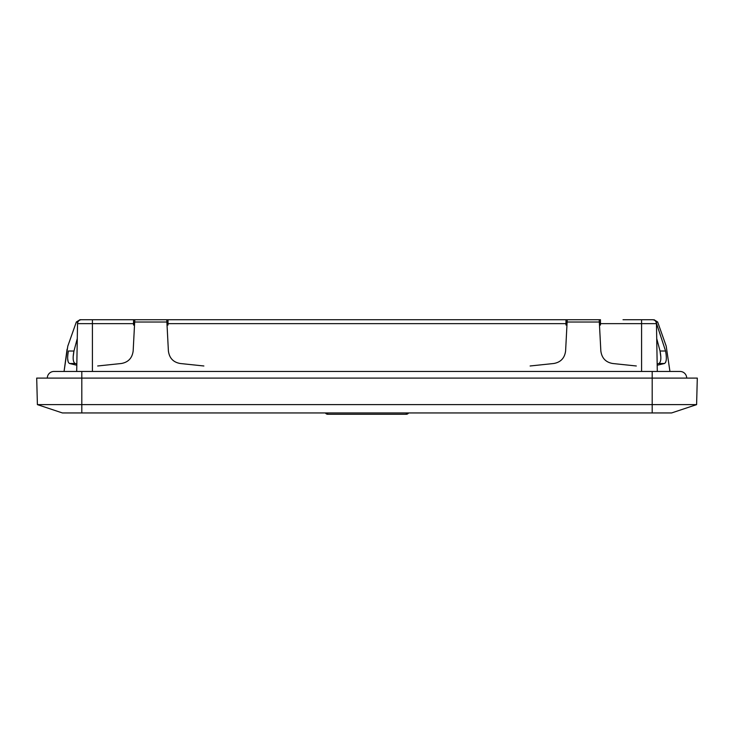 <?xml version="1.0" encoding="UTF-8"?>
<svg xmlns="http://www.w3.org/2000/svg" width="734" height="734" viewBox="0 0 734 734"><rect width="100%" height="100%" fill="white"/><g stroke="black" fill="none" stroke-linecap="round" stroke-linejoin="round"><path stroke-width="1.1" d="M92.411 319.73L81.52 319.73A3.982 3.982 0 0 0 77.538 323.639L133.533 323.639L133.533 319.73L92.411 319.73L92.411 371.459M133.533 319.73L168.022 319.73L168.022 325.034L167.04 325.034M566.96 325.034L565.978 325.034L565.978 319.73L168.022 319.73M550.05 319.73L600.467 319.73L600.467 325.034L599.476 325.034M657.297 371.459L656.462 323.639A3.982 3.982 0 0 0 652.48 319.73L623.019 319.73M640.663 319.73L643.479 319.73M651.434 319.73L652.398 319.73M516.369 319.73L508.405 319.73M134.524 325.034L133.533 325.034L133.533 323.639M76.831 363.963L77.281 338.558L73.96 351.008C72.593 358.137 72.996 362.302 75.189 363.504L76.831 363.963M76.703 371.459L77.538 323.639M53.949 371.459L53.949 371.459A6.634 6.634 0 0 0 47.315 378.093A6.634 6.634 0 0 1 53.949 371.459L53.949 371.459A6.634 6.634 0 0 0 47.315 378.093A6.634 6.634 0 0 1 53.949 371.459L81.804 371.459L81.804 378.093L697.3 378.093L696.603 404.627L671.601 412.948L62.399 412.948L37.397 404.627L696.603 404.627M81.804 371.459L680.051 371.459A6.634 6.634 0 0 1 686.685 378.093A6.634 6.634 0 0 0 680.051 371.459A6.634 6.634 0 0 1 686.685 378.093M408.563 412.948A2.652 2.652 0 0 1 406.269 414.27L406.269 412.948M327.731 412.948L327.731 414.27L406.269 414.27M327.731 414.27A2.652 2.652 0 0 1 325.437 412.948A2.652 2.652 0 0 0 327.731 414.27M665.6 351.109L666.096 354.146M666.325 356.696L666.344 358.431M666.197 360.33L665.628 362.348M657.187 365.248L664.472 363.504C666.518 362.284 666.885 358.119 665.573 351.008L656.049 322.024L665.573 351.008L660.04 351.008C661.407 358.128 661.004 362.302 658.811 363.504L657.169 363.963M656.719 338.558L660.04 351.008L660.82 356.981M660.655 360.422L660.829 358.614M664.472 363.504L658.875 363.486M660.802 359.1L660.829 358.559M660.811 356.605L660.04 351.008M81.602 319.73L79.933 319.73L81.602 319.73L79.933 319.73L76.327 322.024L77.868 322.024M76.813 365.248L69.436 363.468M75.189 363.504L69.528 363.504C67.482 362.293 67.115 358.128 68.427 351.008L68.418 351.036M73.308 360.183L73.198 359.119M73.18 356.797L73.308 355.164M73.96 351.036L68.427 351.008M67.656 358.513L68.161 361.862M75.061 363.458L74.152 362.688M73.299 360.137L73.171 358.55M73.207 356.348L73.96 351.008M166.765 319.73L168.398 351.008C169.37 358.128 173.316 362.293 180.261 363.504L203.878 365.982M97.686 365.982L121.303 363.504C128.239 362.284 132.193 358.119 133.157 351.008L134.799 319.73M636.314 365.982L612.697 363.504C605.761 362.293 601.807 358.128 600.843 351.008L599.201 319.73L567.235 319.73L565.602 351.008C564.639 358.119 560.684 362.284 553.739 363.504L530.122 365.982M37.397 404.627L36.7 378.093L81.804 378.093L81.804 412.948M652.48 319.73A3.982 3.982 0 0 1 656.462 323.639L641.589 323.639L641.589 319.73M600.467 323.639L641.589 323.639L641.589 371.459M168.022 323.639L565.978 323.639M652.196 371.459L652.196 412.948M669.94 371.459L666.206 346.154L657.673 322.024L656.132 322.024M166.884 322.024L134.68 322.024M567.116 322.024L599.32 322.024M657.673 322.024L654.067 319.73L657.673 322.024M79.933 319.73L76.327 322.024L67.794 346.154L64.06 371.459L67.088 349.164"/></g></svg>
